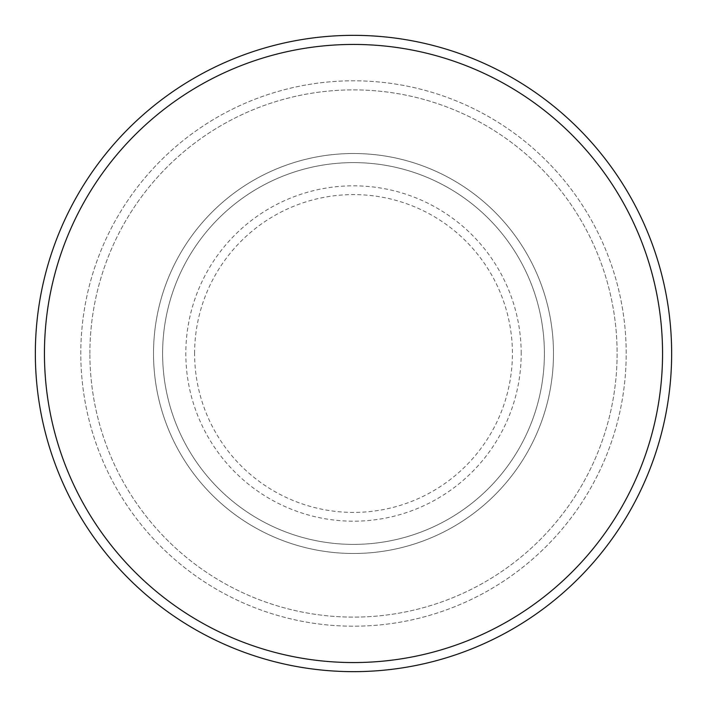 <?xml version="1.0" encoding="UTF-8"?>
<svg xmlns="http://www.w3.org/2000/svg" width="707" height="707" viewBox="0 0 707 707"><rect width="100%" height="100%" fill="white"/><g stroke="black" fill="none" stroke-linecap="round" stroke-linejoin="round"><path stroke-width="0.53" stroke-dasharray="3.54 2.65" d="M153.516 353.5A199.984 199.984 0 0 0 353.5 553.484A199.984 199.984 0 0 0 553.484 353.5A199.984 199.984 0 0 0 353.5 153.516A199.984 199.984 0 0 0 153.516 353.5A199.984 199.984 0 0 0 353.5 553.484A199.984 199.984 0 0 0 553.484 353.5A199.984 199.984 0 0 0 353.5 153.516A199.984 199.984 0 0 0 153.516 353.5A199.984 199.984 0 0 0 353.5 553.484A199.984 199.984 0 0 0 553.484 353.5A199.984 199.984 0 0 0 353.5 153.516A199.984 199.984 0 0 0 153.516 353.5A199.984 199.984 0 0 0 353.5 553.484A199.984 199.984 0 0 0 553.484 353.5A199.984 199.984 0 0 0 353.5 153.516A199.984 199.984 0 0 0 153.516 353.5A199.984 199.984 0 0 0 353.5 553.484A199.984 199.984 0 0 0 553.484 353.5A199.984 199.984 0 0 0 353.5 153.516A199.984 199.984 0 0 0 153.516 353.5A199.984 199.984 0 0 0 353.5 553.484A199.984 199.984 0 0 0 553.484 353.5A199.984 199.984 0 0 0 353.5 153.516A199.984 199.984 0 0 0 153.516 353.5A199.984 199.984 0 0 0 353.5 553.484A199.984 199.984 0 0 0 553.484 353.5A199.984 199.984 0 0 0 353.5 153.516A199.984 199.984 0 0 0 153.516 353.5A199.984 199.984 0 0 0 353.5 553.484A199.984 199.984 0 0 0 553.484 353.5A199.984 199.984 0 0 0 353.5 153.516A199.984 199.984 0 0 0 153.516 353.5M162.61 353.5A190.89 190.89 0 0 0 353.5 544.39A190.89 190.89 0 0 0 544.39 353.5A190.89 190.89 0 0 0 353.5 162.61A190.89 190.89 0 0 0 162.61 353.5A190.89 190.89 0 0 0 353.5 544.39A190.89 190.89 0 0 0 544.39 353.5A190.89 190.89 0 0 0 353.5 162.61A190.89 190.89 0 0 0 162.61 353.5A190.89 190.89 0 0 0 353.5 544.39A190.89 190.89 0 0 0 544.39 353.5A190.89 190.89 0 0 0 353.5 162.61A190.89 190.89 0 0 0 162.61 353.5A190.89 190.89 0 0 0 353.5 544.39A190.89 190.89 0 0 0 544.39 353.5A190.89 190.89 0 0 0 353.5 162.61A190.89 190.89 0 0 0 162.61 353.5A190.89 190.89 0 0 0 353.5 544.39A190.89 190.89 0 0 0 544.39 353.5A190.89 190.89 0 0 0 353.5 162.61A190.89 190.89 0 0 0 162.61 353.5M89.886 353.5A263.614 263.614 0 0 1 353.5 89.886A263.614 263.614 0 0 1 617.114 353.5A263.614 263.614 0 0 1 353.5 617.114A263.614 263.614 0 0 1 89.886 353.5A263.614 263.614 0 0 0 353.5 617.114A263.614 263.614 0 0 0 617.114 353.5A263.614 263.614 0 0 0 353.5 89.886A263.614 263.614 0 0 0 89.886 353.5M626.199 353.5A272.699 272.699 0 0 0 353.5 80.801A272.699 272.699 0 0 0 80.801 353.5A272.699 272.699 0 0 0 353.5 626.199A272.699 272.699 0 0 0 626.199 353.5A272.699 272.699 0 0 0 353.5 80.801A272.699 272.699 0 0 0 80.801 353.5A272.699 272.699 0 0 0 353.5 626.199A272.699 272.699 0 0 0 626.199 353.5A272.699 272.699 0 0 0 353.5 80.801A272.699 272.699 0 0 0 80.801 353.5A272.699 272.699 0 0 0 353.5 626.199A272.699 272.699 0 0 0 626.199 353.5M671.65 353.5A318.15 318.15 0 0 0 353.5 35.35A318.15 318.15 0 0 0 35.35 353.5A318.15 318.15 0 0 0 353.5 671.65A318.15 318.15 0 0 0 671.65 353.5M194.593 353.5A158.907 158.907 0 0 1 353.5 194.593A158.907 158.907 0 0 1 512.407 353.5A158.907 158.907 0 0 1 353.5 512.407A158.907 158.907 0 0 1 194.593 353.5M521.183 353.5A167.683 167.683 0 0 0 353.5 185.817A167.683 167.683 0 0 0 185.817 353.5A167.683 167.683 0 0 0 353.5 521.183A167.683 167.683 0 0 0 521.183 353.5"/><path stroke-width="1.06" d="M662.556 353.5A309.056 309.056 0 0 0 353.5 44.444A309.056 309.056 0 0 0 44.444 353.5A309.056 309.056 0 0 0 353.5 662.556A309.056 309.056 0 0 0 662.556 353.5M35.35 353.5A318.15 318.15 0 0 1 353.5 35.35A318.15 318.15 0 0 1 671.65 353.5A318.15 318.15 0 0 1 353.5 671.65A318.15 318.15 0 0 1 35.35 353.5"/></g></svg>
